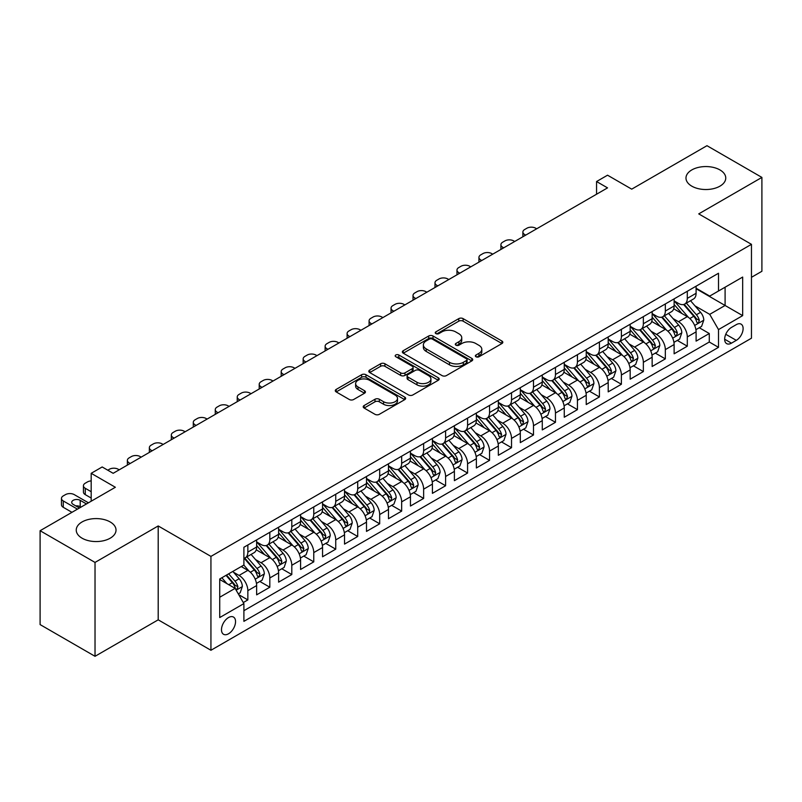 <?xml version="1.0" encoding="UTF-8"?>
<svg xmlns="http://www.w3.org/2000/svg" width="802" height="802" viewBox="0 0 802 802"><rect width="100%" height="100%" fill="white"/><g stroke="black" fill="none" stroke-linecap="round" stroke-linejoin="round"><path stroke-width="1.2" d="M475.987 356.76A2.135 1.233 0 0 0 479.005 356.76L501.922 343.537A3.048 1.764 0 0 0 502.814 342.284A3.048 1.764 0 0 0 501.922 341.04L463.105 318.625A3.048 1.764 0 0 0 458.784 318.625L435.877 331.858A2.135 1.233 0 0 0 435.245 332.73A2.135 1.233 0 0 0 435.877 333.602A2.135 1.233 0 0 0 438.894 333.602L441.862 331.888A9.764 5.634 0 0 1 455.656 331.888L458.894 333.762A9.764 5.634 0 0 1 461.752 337.742A9.764 5.634 0 0 1 458.894 341.722L455.927 343.436A2.135 1.233 0 0 0 455.305 344.309A2.135 1.233 0 0 0 455.927 345.181A2.135 1.233 0 0 0 458.955 345.181L461.912 343.467A9.764 5.634 0 0 1 475.716 343.467L478.954 345.341A9.764 5.634 0 0 1 481.812 349.321A9.764 5.634 0 0 1 478.954 353.311L475.987 355.015A2.135 1.233 0 0 0 475.365 355.887A2.135 1.233 0 0 0 475.987 356.76L475.987 355.015M110.195 521.962A19.89 11.479 0 0 0 88.521 519.465A19.89 11.479 0 0 0 76.24 530.082A19.89 11.479 0 0 0 82.065 538.192A19.89 11.479 0 0 0 103.739 540.688A19.89 11.479 0 0 0 116.019 530.082A19.89 11.479 0 0 0 110.195 521.962M719.935 169.924A19.89 11.479 0 0 0 698.261 167.438A19.89 11.479 0 0 0 685.981 178.044A19.89 11.479 0 0 0 691.805 186.164A19.89 11.479 0 0 0 713.479 188.65A19.89 11.479 0 0 0 725.76 178.044A19.89 11.479 0 0 0 719.935 169.924M228.52 633.78A9.945 5.744 120 0 0 235.016 625.019A9.945 5.744 120 0 0 233.482 617.059A9.945 5.744 120 0 0 228.52 617.55A9.945 5.744 120 0 0 222.024 626.312A9.945 5.744 120 0 0 223.547 634.282A9.945 5.744 120 0 0 228.52 633.78M364.108 405.541A3.048 1.764 0 0 0 363.216 406.784A3.048 1.764 0 0 0 364.108 408.038L374.995 414.323A3.048 1.764 0 0 0 379.316 414.323L404.759 399.627A3.048 1.764 0 0 0 405.652 398.383A3.048 1.764 0 0 0 404.759 397.14L365.943 374.724A3.048 1.764 0 0 0 361.622 374.724L336.178 389.421A3.048 1.764 0 0 0 335.286 390.664A3.048 1.764 0 0 0 336.178 391.907L349.331 399.506A3.048 1.764 0 0 0 353.642 399.506L364.539 393.221A3.048 1.764 0 0 0 365.431 391.967A3.048 1.764 0 0 0 364.539 390.724L358.013 386.955A8.16 4.712 0 0 1 355.627 383.627A8.16 4.712 0 0 1 360.659 379.276A8.16 4.712 0 0 1 369.552 380.298L395.105 395.055A8.16 4.712 0 0 1 397.501 398.383A8.16 4.712 0 0 1 392.459 402.734A8.16 4.712 0 0 1 383.567 401.712L379.316 399.256A3.048 1.764 0 0 0 374.995 399.256L364.108 405.541L364.108 408.038M751.464 277.312L761.9 271.287L761.9 177.412L706.973 145.693L631.715 189.152L607.545 175.197L596.558 181.533L607.545 187.879L113.162 473.31L102.175 466.964L91.187 473.31L91.187 501.22M95.027 562.423L95.027 656.307L158.205 619.826L158.205 525.952L95.027 562.423L40.1 530.713L115.358 487.265L91.187 473.31M158.205 525.952L210.936 556.398L751.464 244.329L751.464 338.203L210.936 650.272L210.936 556.398M761.9 177.412L698.732 213.883L751.464 244.329M442.072 375.597A3.048 1.764 0 0 0 446.383 375.597L471.837 360.9A3.048 1.764 0 0 0 472.729 359.657A3.048 1.764 0 0 0 471.837 358.414L433.02 335.998A3.048 1.764 0 0 0 428.699 335.998L403.256 350.695A3.048 1.764 0 0 0 402.353 351.938A3.048 1.764 0 0 0 403.256 353.181L442.072 375.597M396.659 357.221A2.135 1.233 0 0 1 398.835 357.522L398.835 354.985L438.303 377.772A3.048 1.764 0 0 1 439.195 379.025A3.048 1.764 0 0 1 438.303 380.268L412.85 394.955A3.048 1.764 0 0 1 408.539 394.955L369.712 372.549L369.712 370.053A3.048 1.764 0 0 0 368.82 371.296A3.048 1.764 0 0 0 369.712 372.549M369.712 370.053L380.609 363.767A3.048 1.764 0 0 1 384.92 363.767L400.659 372.86A3.048 1.764 0 0 0 404.98 372.86L412.198 368.689A3.048 1.764 0 0 0 413.1 367.436A3.048 1.764 0 0 0 412.198 366.193L395.807 356.73A2.135 1.233 0 0 1 395.185 355.857A2.135 1.233 0 0 1 396.499 354.725A2.135 1.233 0 0 1 398.835 354.985M95.027 656.307L40.1 624.588L40.1 530.713M243.287 602.543L247.848 599.916L238.735 594.653M233.542 572.247L239.066 575.425A12.431 7.178 60 0 1 247.848 590.653L256.64 585.58L256.64 594.843L269.823 587.224L259.828 581.46M255.517 559.555L261.031 562.743A12.431 7.178 60 0 1 269.823 577.971L278.615 572.889L278.615 582.152L291.798 574.543L281.803 568.768M277.492 546.874L283.006 550.062A12.431 7.178 60 0 1 291.798 565.28L300.59 560.207L300.59 569.47L313.772 561.851L303.768 556.087M299.467 534.182L304.981 537.37A12.431 7.178 60 0 1 313.772 552.598L322.554 547.525L322.554 556.778L335.737 549.169L325.742 543.395M321.432 521.5L326.955 524.688A12.431 7.178 60 0 1 335.737 539.906L344.529 534.834L344.529 544.097L357.712 536.488L347.717 530.713M343.406 508.819L348.92 511.997A12.431 7.178 60 0 1 357.712 527.225L366.504 522.152L366.504 531.405L379.687 523.796L369.692 518.022M365.381 496.127L370.895 499.315A12.431 7.178 60 0 1 379.687 514.533L388.479 509.46L388.479 518.724L401.662 511.115L391.657 505.34M387.356 483.446L392.87 486.634A12.431 7.178 60 0 1 401.662 501.851L410.444 496.779L410.444 506.042L423.636 498.423L413.632 492.659M409.331 470.754L414.845 473.942A12.431 7.178 60 0 1 423.636 489.17L432.418 484.087L432.418 493.35L445.601 485.741L435.606 479.967M431.296 458.072L436.819 461.26A12.431 7.178 60 0 1 445.601 476.478L454.393 471.406L454.393 480.669L467.576 473.06L457.581 467.285M453.27 445.391L458.784 448.569A12.431 7.178 60 0 1 467.576 463.797L476.368 458.724L476.368 467.977L489.551 460.368L479.556 454.594M475.245 432.699L480.759 435.887A12.431 7.178 60 0 1 489.551 451.105L498.343 446.032L498.343 455.295L511.526 447.686L501.521 441.912M497.22 420.017L502.734 423.195A12.431 7.178 60 0 1 511.526 438.423L520.308 433.351L520.308 442.614L533.49 434.995L523.495 429.23M519.185 407.326L524.708 410.514A12.431 7.178 60 0 1 533.49 425.742L542.282 420.659L542.282 429.922L555.465 422.313L545.47 416.539M541.16 394.644L546.683 397.832A12.431 7.178 60 0 1 555.465 413.05L564.257 407.977L564.257 417.24L577.44 409.632L567.445 403.857M563.134 381.963L568.648 385.14A12.431 7.178 60 0 1 577.44 400.368L586.232 395.296L586.232 404.549L599.415 396.94L589.42 391.165M585.109 369.271L590.623 372.459A12.431 7.178 60 0 1 599.415 387.677L608.197 382.604L608.197 391.867L621.39 384.258L611.385 378.484M607.084 356.589L612.598 359.767A12.431 7.178 60 0 1 621.39 374.995L630.172 369.922L630.172 379.186L643.354 371.567L633.359 365.802M629.049 343.898L634.572 347.086A12.431 7.178 60 0 1 643.354 362.314L652.146 357.231L652.146 366.494L665.329 358.885L655.334 353.111M651.023 331.216L656.537 334.404A12.431 7.178 60 0 1 665.329 349.622L674.121 344.549L674.121 353.812L687.304 346.193L687.304 336.94A12.431 7.178 -120 0 0 678.512 321.712L672.998 318.524M677.309 340.429L687.304 346.193M256.64 585.58A12.431 7.178 -120 0 0 247.848 570.352L241.262 566.553M278.615 572.889A12.431 7.178 -120 0 0 269.823 557.671L256.239 549.821M300.59 560.207A12.431 7.178 -120 0 0 291.798 544.979L278.204 537.139M322.554 547.525A12.431 7.178 -120 0 0 313.772 532.297L300.179 524.448M344.529 534.834A12.431 7.178 -120 0 0 335.737 519.616L322.153 511.766M366.504 522.152A12.431 7.178 -120 0 0 357.712 506.924L344.128 499.085M388.479 509.46A12.431 7.178 -120 0 0 379.687 494.243L366.103 486.393M410.444 496.779A12.431 7.178 -120 0 0 401.662 481.551L388.068 473.711M432.418 484.087A12.431 7.178 -120 0 0 423.636 468.869L410.043 461.02M454.393 471.406A12.431 7.178 -120 0 0 445.601 456.188L432.017 448.338M476.368 458.724A12.431 7.178 -120 0 0 467.576 443.496L453.992 435.656M498.343 446.032A12.431 7.178 -120 0 0 489.551 430.814L475.957 422.965M520.308 433.351A12.431 7.178 -120 0 0 511.526 418.123L497.932 410.283M542.282 420.659A12.431 7.178 -120 0 0 533.49 405.441L519.907 397.591M564.257 407.977A12.431 7.178 -120 0 0 555.465 392.749L541.881 384.91M586.232 395.296A12.431 7.178 -120 0 0 577.44 380.068L563.856 372.228M608.197 382.604A12.431 7.178 -120 0 0 599.415 367.386L585.821 359.537M630.172 369.922A12.431 7.178 -120 0 0 621.39 354.695L607.796 346.855M652.146 357.231A12.431 7.178 -120 0 0 643.354 342.013L629.77 334.163M674.121 344.549A12.431 7.178 -120 0 0 665.329 329.321L651.745 321.482M736.306 324.63L731.464 327.427A9.634 5.564 120 0 0 725.178 335.908A9.634 5.564 120 0 0 726.652 343.627A9.634 5.564 120 0 0 731.464 343.156L736.306 340.359A9.634 5.564 120 0 0 742.592 331.878A9.634 5.564 120 0 0 741.118 324.158A9.634 5.564 120 0 0 736.306 324.63M219.728 597.249L235.106 588.367L243.898 603.595L243.898 621.349L718.502 347.336L718.502 329.582L709.72 314.354L694.973 305.843M243.898 603.595L219.728 617.55L219.728 578.984L243.898 565.029L243.898 547.265L718.502 273.251L718.502 291.016L742.672 277.061L742.672 315.627L718.502 329.582M256.64 541.941L261.031 544.478A12.431 7.178 60 0 0 267.246 545.089L276.038 540.017A12.431 7.178 -120 0 0 278.615 534.322L278.615 527.225M278.615 529.25L283.006 531.786A12.431 7.178 60 0 0 289.221 532.408L298.013 527.335A12.431 7.178 -120 0 0 300.59 521.641L300.59 514.533M300.59 516.568L304.981 519.105A12.431 7.178 60 0 0 311.196 519.716L319.988 514.643A12.431 7.178 -120 0 0 322.554 508.959L322.554 501.851M322.554 503.877L326.955 506.423A12.431 7.178 60 0 0 333.171 507.034L341.953 501.962A12.431 7.178 -120 0 0 344.529 496.268L344.529 489.17M344.529 491.195L348.92 493.731A12.431 7.178 60 0 0 355.136 494.353L363.928 489.27A12.431 7.178 -120 0 0 366.504 483.586L366.504 476.478M366.504 478.513L370.895 481.05A12.431 7.178 60 0 0 377.11 481.661L385.902 476.588A12.431 7.178 -120 0 0 388.479 470.894L388.479 463.797M388.479 465.822L392.87 468.358A12.431 7.178 60 0 0 399.085 468.98L407.877 463.907A12.431 7.178 -120 0 0 410.444 458.213L410.444 451.105M410.444 453.14L414.845 455.676A12.431 7.178 60 0 0 421.06 456.288L429.842 451.215A12.431 7.178 -120 0 0 432.418 445.531L432.418 438.423M432.418 440.448L436.819 442.995A12.431 7.178 60 0 0 443.035 443.606L451.817 438.534A12.431 7.178 -120 0 0 454.393 432.839L454.393 425.742M454.393 427.767L458.784 430.303A12.431 7.178 60 0 0 465 430.915L473.792 425.842A12.431 7.178 -120 0 0 476.368 420.158L476.368 413.05M476.368 415.085L480.759 417.621A12.431 7.178 60 0 0 486.974 418.233L495.766 413.16A12.431 7.178 -120 0 0 498.343 407.466L498.343 400.368M498.343 402.393L502.734 404.93A12.431 7.178 60 0 0 508.949 405.551L517.741 400.479A12.431 7.178 -120 0 0 520.308 394.784L520.308 387.677M520.308 389.712L524.708 392.248A12.431 7.178 60 0 0 530.924 392.86L539.706 387.787A12.431 7.178 -120 0 0 542.282 382.103L542.282 374.995M542.282 377.02L546.683 379.557A12.431 7.178 60 0 0 552.889 380.178L561.681 375.105A12.431 7.178 -120 0 0 564.257 369.411L564.257 362.303M564.257 364.339L568.648 366.875A12.431 7.178 60 0 0 574.864 367.486L583.655 362.414A12.431 7.178 -120 0 0 586.232 356.73L586.232 349.622M586.232 351.657L590.623 354.193A12.431 7.178 60 0 0 596.838 354.805L605.63 349.732A12.431 7.178 -120 0 0 608.197 344.038L608.197 336.94M608.197 338.965L612.598 341.502A12.431 7.178 60 0 0 618.813 342.123L627.595 337.04A12.431 7.178 -120 0 0 630.172 331.356L630.172 324.249M630.172 326.284L634.572 328.82A12.431 7.178 60 0 0 640.788 329.432L649.57 324.359A12.431 7.178 -120 0 0 652.146 318.665L652.146 311.567M652.146 313.592L656.537 316.128A12.431 7.178 60 0 0 662.753 316.75L671.545 311.677A12.431 7.178 -120 0 0 674.121 305.983L674.121 298.875M243.898 610.693L709.279 342.013L709.279 333.512L696.096 341.121L696.096 331.868A12.431 7.178 -120 0 0 687.304 316.64L673.71 308.79M674.121 300.91L678.512 303.447A12.431 7.178 -120 0 0 684.728 304.058A12.431 7.178 -120 0 0 687.304 298.374L687.304 291.266M684.728 304.058L693.519 298.986A12.431 7.178 -120 0 0 696.096 293.301L696.096 286.194M247.848 544.979L247.848 552.087A12.431 7.178 60 0 1 245.282 557.781A12.431 7.178 60 0 1 243.898 558.282M245.282 557.781L254.064 552.698A12.431 7.178 -120 0 0 256.64 547.014L256.64 539.906M269.823 532.297L269.823 539.405A12.431 7.178 60 0 1 267.246 545.089M291.798 519.616L291.798 526.713A12.431 7.178 60 0 1 289.221 532.408M313.772 506.924L313.772 514.032A12.431 7.178 60 0 1 311.196 519.716M335.737 494.243L335.737 501.34A12.431 7.178 60 0 1 333.171 507.034M357.712 481.551L357.712 488.659A12.431 7.178 60 0 1 355.136 494.353M379.687 468.869L379.687 475.977A12.431 7.178 60 0 1 377.11 481.661M401.662 456.178L401.662 463.285A12.431 7.178 60 0 1 399.085 468.98M423.636 443.496L423.636 450.604A12.431 7.178 60 0 1 421.06 456.288M445.601 430.814L445.601 437.912A12.431 7.178 60 0 1 443.035 443.606M467.576 418.123L467.576 425.23A12.431 7.178 60 0 1 465 430.915M489.551 405.441L489.551 412.539A12.431 7.178 60 0 1 486.974 418.233M511.526 392.749L511.526 399.857A12.431 7.178 60 0 1 508.949 405.551M533.49 380.068L533.49 387.176A12.431 7.178 60 0 1 530.924 392.86M555.465 367.386L555.465 374.484A12.431 7.178 60 0 1 552.889 380.178M577.44 354.695L577.44 361.802A12.431 7.178 60 0 1 574.864 367.486M599.415 342.013L599.415 349.111A12.431 7.178 60 0 1 596.838 354.805M621.39 329.321L621.39 336.429A12.431 7.178 60 0 1 618.813 342.123M643.354 316.64L643.354 323.747A12.431 7.178 60 0 1 640.788 329.432M665.329 303.958L665.329 311.056A12.431 7.178 60 0 1 662.753 316.75M665.329 349.622L665.329 358.885M643.354 362.314L643.354 371.567M621.39 374.995L621.39 384.258M599.415 387.677L599.415 396.94M577.44 400.368L577.44 409.632M555.465 413.05L555.465 422.313M533.49 425.742L533.49 434.995M511.526 438.423L511.526 447.686M489.551 451.105L489.551 460.368M467.576 463.797L467.576 473.06M445.601 476.478L445.601 485.741M423.636 489.17L423.636 498.423M401.662 501.851L401.662 511.115M379.687 514.533L379.687 523.796M357.712 527.225L357.712 536.488M335.737 539.906L335.737 549.169M313.772 552.598L313.772 561.851M291.798 565.28L291.798 574.543M269.823 577.971L269.823 587.224M247.848 590.653L247.848 599.916M235.106 588.367L219.728 579.485M709.72 314.354L725.098 305.472L725.098 287.206L742.672 277.061M696.096 288.73L742.672 315.627M696.096 288.219L709.72 296.088L718.502 291.016M158.205 619.826L210.936 650.272M596.558 181.533L596.558 194.224M699.274 327.737L709.279 333.512M709.279 342.013L718.502 347.336M476.839 357.06L478.954 355.847A9.764 5.634 0 0 0 481.812 351.857L481.812 349.321M461.752 337.742L461.752 340.279A9.764 5.634 0 0 1 458.894 344.269L456.779 345.482M501.922 341.04L501.922 343.537L463.105 321.171A3.048 1.764 0 0 0 458.784 321.171L436.729 333.903M471.797 360.93L433.02 338.534A3.048 1.764 0 0 0 428.699 338.534L403.296 353.211M466.443 360.529A2.135 1.233 0 0 0 467.075 359.657A2.135 1.233 0 0 0 466.443 358.785L432.368 339.116A2.135 1.233 0 0 0 429.351 339.116L426.223 340.92A9.764 5.634 0 0 0 423.366 344.9A9.764 5.634 0 0 0 426.223 348.89L449.511 362.334A9.764 5.634 0 0 0 463.315 362.334L466.443 360.529L466.443 363.065A2.135 1.233 0 0 0 467.075 362.193L467.075 359.657M423.366 344.9L423.366 347.436A9.764 5.634 0 0 0 426.223 351.426L426.223 348.89M466.443 363.065L463.315 364.87A9.764 5.634 0 0 1 449.511 364.87L426.223 351.426M369.752 372.569L380.609 366.303L380.609 363.767M413.1 367.436L413.1 369.973A3.048 1.764 0 0 1 412.198 371.226L404.98 375.396A3.048 1.764 0 0 1 400.659 375.396L384.92 366.303A3.048 1.764 0 0 0 380.609 366.303M398.835 357.522L438.263 380.288M417 382.293A8.16 4.712 0 0 0 425.892 383.306A8.16 4.712 0 0 0 430.925 378.955A8.16 4.712 0 0 0 428.539 375.627L419.536 370.434A3.048 1.764 0 0 0 415.225 370.434L407.997 374.604A3.048 1.764 0 0 0 407.105 375.847A3.048 1.764 0 0 0 407.997 377.09L417 382.293L417 384.83A8.16 4.712 0 0 0 425.892 385.852A8.16 4.712 0 0 0 430.925 381.491L430.925 378.955M407.105 375.847L407.105 378.384A3.048 1.764 0 0 0 407.997 379.627L407.997 377.09M417 384.83L407.997 379.627M397.501 398.383L397.501 400.92A8.16 4.712 0 0 1 392.459 405.271A8.16 4.712 0 0 1 383.567 404.248L379.316 401.792A3.048 1.764 0 0 0 374.995 401.792L364.148 408.058M355.627 383.627L355.627 386.163A8.16 4.712 0 0 0 358.013 389.491L358.013 386.955M364.499 393.241L358.013 389.491M404.719 399.657L365.943 377.261A3.048 1.764 0 0 0 361.622 377.261L336.218 391.927M695.905 329.682L701.59 326.404L703.785 320.068A8.231 4.752 -120 0 0 700.577 312.329L690.532 300.71M525.691 235.136L524.708 234.565A6.215 3.589 -0 0 1 522.884 232.029A6.215 3.589 -0 0 1 524.708 229.492L526.904 228.219A6.215 3.589 -0 0 1 535.696 228.219L536.678 228.791M688.527 317.442L676.617 303.657A23.769 13.724 -120 0 0 674.121 301.041M681.991 313.572L675.334 305.863A19.729 11.388 -120 0 0 674.121 304.539M683.605 304.509L693.76 316.269A8.231 4.752 60 0 1 696.697 321.943L697.299 322.915L698.412 322.755L699.334 320.419A8.231 4.752 -120 0 0 696.397 314.745L686.362 303.116M684.206 304.319L695.113 316.95A4.19 2.426 60 0 1 696.176 318.594L699.334 320.419M673.931 342.374L679.615 339.096L681.81 332.75A8.231 4.752 -120 0 0 678.602 325.021L668.567 313.392M503.716 247.818L502.734 247.247A6.215 3.589 -0 0 1 500.909 244.71A6.215 3.589 -0 0 1 502.734 242.174L504.929 240.911A6.215 3.589 -0 0 1 513.721 240.911L514.704 241.472M666.552 330.133L654.643 316.349A23.769 13.724 -120 0 0 652.146 313.732M660.026 326.264L653.359 318.554A19.729 11.388 -120 0 0 652.146 317.221M661.64 317.191L671.795 328.95A8.231 4.752 60 0 1 674.723 334.624L675.324 335.597L676.437 335.447L677.359 333.101A8.231 4.752 -120 0 0 674.432 327.427L664.387 315.808M662.231 317.001L673.149 329.632A4.19 2.426 60 0 1 674.201 331.276L677.359 333.101M651.966 355.055L657.64 351.777L659.835 345.431A8.231 4.752 -120 0 0 656.627 337.702L646.592 326.083M481.751 260.51L480.759 259.938A6.215 3.589 -0 0 1 478.944 257.402A6.215 3.589 -0 0 1 480.759 254.856L482.954 253.592A6.215 3.589 -0 0 1 491.746 253.592L492.739 254.164M644.577 342.815L632.678 329.031A23.769 13.724 -120 0 0 630.172 326.414M638.051 338.945L631.395 331.236A19.729 11.388 -120 0 0 630.172 329.913M639.665 329.883L649.821 341.632A8.231 4.752 60 0 1 652.758 347.306L653.349 348.289L654.462 348.128L655.394 345.782A8.231 4.752 -120 0 0 652.457 340.118L642.412 328.489M640.257 329.692L651.174 342.324A4.19 2.426 60 0 1 652.226 343.958L655.394 345.782M629.991 367.747L635.665 364.469L637.861 358.123A8.231 4.752 -120 0 0 634.653 350.394L624.618 338.765M459.777 273.191L458.784 272.62A6.215 3.589 -0 0 1 456.97 270.084A6.215 3.589 -0 0 1 458.784 267.547L460.99 266.274A6.215 3.589 -0 0 1 469.772 266.274L470.764 266.845M622.603 355.497L610.703 341.712A23.769 13.724 -120 0 0 608.197 339.106M616.076 351.637L609.42 343.918A19.729 11.388 -120 0 0 608.197 342.594M617.69 342.564L627.846 354.324A8.231 4.752 60 0 1 630.783 359.998L631.385 360.97L632.497 360.81L633.42 358.474A8.231 4.752 -120 0 0 630.482 352.8L620.447 341.181M618.292 342.374L629.199 355.005A4.19 2.426 60 0 1 630.252 356.649L633.42 358.474M608.016 380.429L613.69 377.151L615.896 370.805A8.231 4.752 -120 0 0 612.688 363.075L602.643 351.456M437.802 285.873L436.819 285.301A6.215 3.589 -0 0 1 434.995 282.765A6.215 3.589 -0 0 1 436.819 280.229L439.015 278.966A6.215 3.589 -0 0 1 447.797 278.966L448.789 279.537M600.638 368.188L588.728 354.404A23.769 13.724 -120 0 0 586.232 351.787M594.102 364.319L587.445 356.609A19.729 11.388 -120 0 0 586.232 355.286M595.716 355.256L605.871 367.005A8.231 4.752 60 0 1 608.808 372.679L609.41 373.662L610.522 373.501L611.445 371.156A8.231 4.752 -120 0 0 608.507 365.481L598.472 353.862M596.317 355.055L607.224 367.697A4.19 2.426 60 0 1 608.287 369.331L611.445 371.156M586.041 393.11L591.726 389.832L593.921 383.496A8.231 4.752 -120 0 0 590.713 375.757L580.668 364.138M415.827 298.565L414.845 297.993A6.215 3.589 -0 0 1 413.02 295.457A6.215 3.589 -0 0 1 414.845 292.92L417.04 291.647A6.215 3.589 -0 0 1 425.832 291.647L426.814 292.219M578.663 380.87L566.753 367.085A23.769 13.724 -120 0 0 564.257 364.479M572.127 377L565.47 369.291A19.729 11.388 -120 0 0 564.257 367.968M573.751 367.938L583.896 379.697A8.231 4.752 60 0 1 586.833 385.371L587.435 386.343L588.548 386.183L589.47 383.847A8.231 4.752 -120 0 0 586.533 378.173L576.498 366.544M574.342 367.747L585.249 380.379A4.19 2.426 60 0 1 586.312 382.023L589.47 383.847M564.077 405.802L569.751 402.524L571.946 396.178A8.231 4.752 -120 0 0 568.738 388.449L558.703 376.82M393.862 311.246L392.87 310.675A6.215 3.589 -0 0 1 391.045 308.138A6.215 3.589 -0 0 1 392.87 305.602L395.065 304.339A6.215 3.589 -0 0 1 403.857 304.339L404.84 304.9M556.688 393.561L544.779 379.777A23.769 13.724 -120 0 0 542.282 377.161M550.162 389.692L543.495 381.983A19.729 11.388 -120 0 0 542.282 380.649M551.776 380.619L561.931 392.378A8.231 4.752 60 0 1 564.869 398.053L565.46 399.025L566.573 398.875L567.505 396.529A8.231 4.752 -120 0 0 564.568 390.855L554.523 379.236M552.367 380.429L563.285 393.06A4.19 2.426 60 0 1 564.337 394.704L567.505 396.529M542.102 418.484L547.776 415.205L549.971 408.87A8.231 4.752 -120 0 0 546.763 401.13L536.728 389.511M371.887 323.938L370.895 323.366A6.215 3.589 -0 0 1 369.08 320.83A6.215 3.589 -0 0 1 370.895 318.294L373.09 317.021A6.215 3.589 -0 0 1 381.882 317.021L382.875 317.592M534.713 406.243L522.814 392.459A23.769 13.724 -120 0 0 520.308 389.842M528.187 402.373L521.531 394.664A19.729 11.388 -120 0 0 520.308 393.341M529.801 393.311L539.957 405.07A8.231 4.752 60 0 1 542.894 410.734L543.485 411.717L544.598 411.556L545.53 409.22A8.231 4.752 -120 0 0 542.593 403.546L532.548 391.917M530.403 393.12L541.31 405.752A4.19 2.426 60 0 1 542.363 407.386L545.53 409.22M520.127 431.175L525.801 427.897L527.997 421.551A8.231 4.752 -120 0 0 524.799 413.822L514.754 402.193M349.913 336.619L348.92 336.048A6.215 3.589 -0 0 1 347.106 333.512A6.215 3.589 -0 0 1 348.92 330.975L351.126 329.702A6.215 3.589 -0 0 1 359.908 329.702L360.9 330.274M512.739 418.925L500.839 405.14A23.769 13.724 -120 0 0 498.343 402.534M506.212 415.065L499.556 407.356A19.729 11.388 -120 0 0 498.343 406.023M507.826 405.992L517.982 417.752A8.231 4.752 60 0 1 520.919 423.426L521.521 424.398L522.633 424.248L523.556 421.902A8.231 4.752 -120 0 0 520.618 416.228L510.583 404.609M508.428 405.802L519.335 418.433A4.19 2.426 60 0 1 520.398 420.078L523.556 421.902M498.152 443.857L503.836 440.579L506.032 434.233A8.231 4.752 -120 0 0 502.824 426.504L492.779 414.885M327.938 349.301L326.955 348.74A6.215 3.589 -0 0 1 325.131 346.193A6.215 3.589 -0 0 1 326.955 343.657L329.151 342.394A6.215 3.589 -0 0 1 337.943 342.394L338.925 342.965M490.774 431.616L478.864 417.832A23.769 13.724 -120 0 0 476.368 415.215M484.238 427.747L477.581 420.037A19.729 11.388 -120 0 0 476.368 418.714M485.852 418.684L496.007 430.433A8.231 4.752 60 0 1 498.944 436.108L499.546 437.09L500.659 436.93L501.581 434.584A8.231 4.752 -120 0 0 498.643 428.92L488.608 417.291M486.453 418.484L497.36 431.125A4.19 2.426 60 0 1 498.423 432.759L501.581 434.584M476.177 456.549L481.862 453.27L484.057 446.925A8.231 4.752 -120 0 0 480.849 439.195L470.814 427.566M305.963 361.993L304.981 361.421A6.215 3.589 -0 0 1 303.156 358.885A6.215 3.589 -0 0 1 304.981 356.349L307.176 355.075A6.215 3.589 -0 0 1 315.968 355.075L316.95 355.647M468.799 444.298L456.889 430.514A23.769 13.724 -120 0 0 454.393 427.907M462.273 440.428L455.606 432.719A19.729 11.388 -120 0 0 454.393 431.396M463.887 431.366L474.042 443.125A8.231 4.752 60 0 1 476.969 448.799L477.571 449.772L478.684 449.611L479.606 447.275A8.231 4.752 -120 0 0 476.679 441.601L466.634 429.982M464.478 431.175L475.396 443.807A4.19 2.426 60 0 1 476.448 445.451L479.606 447.275M454.213 469.23L459.887 465.952L462.082 459.606A8.231 4.752 -120 0 0 458.874 451.877L448.839 440.248M283.998 374.674L283.006 374.103A6.215 3.589 -0 0 1 281.191 371.567A6.215 3.589 -0 0 1 283.006 369.03L285.201 367.767A6.215 3.589 -0 0 1 293.993 367.767L294.986 368.339M446.824 456.99L434.915 443.205A23.769 13.724 -120 0 0 432.418 440.589M440.298 453.12L433.641 445.411A19.729 11.388 -120 0 0 432.418 444.087M441.912 444.047L452.067 455.807A8.231 4.752 60 0 1 455.005 461.481L455.596 462.453L456.709 462.303L457.641 459.957A8.231 4.752 -120 0 0 454.704 454.283L444.659 442.664M442.503 443.857L453.421 456.488A4.19 2.426 60 0 1 454.473 458.132L457.641 459.957M432.238 481.912L437.912 478.634L440.108 472.298A8.231 4.752 -120 0 0 436.9 464.558L426.864 452.94M262.023 387.366L261.031 386.795A6.215 3.589 -0 0 1 259.216 384.258A6.215 3.589 -0 0 1 261.031 381.722L263.236 380.449A6.215 3.589 -0 0 1 272.018 380.449L273.011 381.02M424.849 469.671L412.95 455.887A23.769 13.724 -120 0 0 410.444 453.27M418.323 465.802L411.667 458.092A19.729 11.388 -120 0 0 410.444 456.769M419.937 456.739L430.093 468.498A8.231 4.752 60 0 1 433.03 474.162L433.631 475.145L434.744 474.984L435.666 472.649A8.231 4.752 -120 0 0 432.729 466.975L422.694 455.346M420.539 456.549L431.446 469.18A4.19 2.426 60 0 1 432.499 470.824L435.666 472.649M410.263 494.603L415.937 491.325L418.133 484.979A8.231 4.752 -120 0 0 414.935 477.25L404.89 465.621M240.049 400.048L239.066 399.476A6.215 3.589 -0 0 1 237.242 396.94A6.215 3.589 -0 0 1 239.066 394.404L241.262 393.13A6.215 3.589 -0 0 1 250.044 393.13L251.036 393.702M402.885 482.363L390.975 468.568A23.769 13.724 -120 0 0 388.479 465.962M396.348 478.493L389.692 470.784A19.729 11.388 -120 0 0 388.479 469.451M397.962 469.421L408.118 481.18A8.231 4.752 60 0 1 411.055 486.854L411.657 487.827L412.769 487.676L413.692 485.33A8.231 4.752 -120 0 0 410.754 479.656L400.719 468.037M398.564 469.23L409.471 481.862A4.19 2.426 60 0 1 410.534 483.506L413.692 485.33M388.288 507.285L393.972 504.007L396.168 497.661A8.231 4.752 -120 0 0 392.96 489.932L382.915 478.313M218.074 412.729L217.091 412.168A6.215 3.589 -0 0 1 215.267 409.632A6.215 3.589 -0 0 1 217.091 407.085L219.287 405.822A6.215 3.589 -0 0 1 228.079 405.822L229.061 406.393M380.91 495.045L369 481.26A23.769 13.724 -120 0 0 366.504 478.644M374.374 491.175L367.717 483.466A19.729 11.388 -120 0 0 366.504 482.142M375.988 482.112L386.143 493.862A8.231 4.752 60 0 1 389.08 499.536L389.682 500.518L390.795 500.358L391.717 498.012A8.231 4.752 -120 0 0 388.78 492.348L378.745 480.719M376.589 481.922L387.496 494.553A4.19 2.426 60 0 1 388.559 496.187L391.717 498.012M366.313 519.977L371.998 516.699L374.193 510.353A8.231 4.752 -120 0 0 370.985 502.623L360.95 490.994M196.109 425.421L195.117 424.849A6.215 3.589 -0 0 1 193.292 422.313A6.215 3.589 -0 0 1 195.117 419.777L197.312 418.504A6.215 3.589 -0 0 1 206.104 418.504L207.086 419.075M358.935 507.726L347.025 493.942A23.769 13.724 -120 0 0 344.529 491.335M352.409 503.856L345.742 496.147A19.729 11.388 -120 0 0 344.529 494.824M354.023 494.794L364.178 506.553A8.231 4.752 60 0 1 367.105 512.227L367.707 513.2L368.82 513.039L369.742 510.704A8.231 4.752 -120 0 0 366.815 505.029L356.77 493.41M354.614 494.603L365.532 507.235A4.19 2.426 60 0 1 366.584 508.879L369.742 510.704M344.349 532.658L350.023 529.38L352.218 523.034A8.231 4.752 -120 0 0 349.01 515.305L338.975 503.686M174.134 438.103L173.142 437.531A6.215 3.589 -0 0 1 171.327 434.995A6.215 3.589 -0 0 1 173.142 432.458L175.337 431.195A6.215 3.589 -0 0 1 184.129 431.195L185.122 431.767M336.96 520.418L325.061 506.633A23.769 13.724 -120 0 0 322.554 504.017M330.434 516.548L323.777 508.839A19.729 11.388 -120 0 0 322.554 507.516M332.048 507.486L342.203 519.235A8.231 4.752 60 0 1 345.141 524.909L345.732 525.881L346.845 525.731L347.777 523.385A8.231 4.752 -120 0 0 344.84 517.711L334.795 506.092M332.64 507.285L343.557 519.927A4.19 2.426 60 0 1 344.609 521.561L347.777 523.385M322.374 545.34L328.048 542.062L330.244 535.726A8.231 4.752 -120 0 0 327.046 527.987L317.001 516.368M152.159 450.794L151.167 450.223A6.215 3.589 -0 0 1 149.352 447.686A6.215 3.589 -0 0 1 151.167 445.15L153.372 443.877A6.215 3.589 -0 0 1 162.154 443.877L163.147 444.448M314.985 533.099L303.086 519.315A23.769 13.724 -120 0 0 300.59 516.699M308.459 529.23L301.803 521.521A19.729 11.388 -120 0 0 300.59 520.197M310.073 520.167L320.229 531.927A8.231 4.752 60 0 1 323.166 537.601L323.767 538.573L324.88 538.413L325.802 536.077A8.231 4.752 -120 0 0 322.865 530.403L312.83 518.774M310.675 519.977L321.582 532.608A4.19 2.426 60 0 1 322.645 534.252L325.802 536.077M300.399 558.032L306.083 554.753L308.279 548.408A8.231 4.752 -120 0 0 305.071 540.678L295.026 529.049M130.185 463.476L129.202 462.904A6.215 3.589 -0 0 1 127.378 460.368A6.215 3.589 -0 0 1 129.202 457.832L131.398 456.569A6.215 3.589 -0 0 1 140.19 456.569L141.172 457.13M293.021 545.791L281.111 532.007A23.769 13.724 -120 0 0 278.615 529.39M286.484 541.921L279.828 534.212A19.729 11.388 -120 0 0 278.615 532.879M288.098 532.849L298.254 544.608A8.231 4.752 60 0 1 301.191 550.282L301.793 551.255L302.905 551.104L303.828 548.758A8.231 4.752 -120 0 0 300.89 543.084L290.855 531.465M288.7 532.658L299.607 545.29A4.19 2.426 60 0 1 300.67 546.934L303.828 548.758M278.424 570.713L284.108 567.435L286.304 561.089A8.231 4.752 -120 0 0 283.096 553.36L273.061 541.741M107.779 470.203L109.423 469.25A6.215 3.589 -0 0 1 118.215 469.25L119.197 469.822M271.046 558.473L259.136 544.688A23.769 13.724 -120 0 0 256.64 542.072M264.52 554.603L257.853 546.894A19.729 11.388 -120 0 0 256.64 545.571M266.134 545.54L276.279 557.3A8.231 4.752 60 0 1 279.216 562.964L279.818 563.946L280.931 563.786L281.853 561.45A8.231 4.752 -120 0 0 278.926 555.776L268.881 544.147M266.725 545.35L277.642 557.981A4.19 2.426 60 0 1 278.695 559.616L281.853 561.45M256.46 583.405L262.134 580.127L264.329 573.781A8.231 4.752 -120 0 0 261.121 566.052L251.086 554.423M249.071 571.154L243.818 565.069M91.187 491.706L85.253 488.278L85.253 494.623A6.215 3.589 180 0 1 83.438 492.087L83.438 485.741A6.215 3.589 -0 0 0 85.253 488.278M91.187 498.042L85.253 494.623M242.545 567.295L241.693 566.302M244.159 558.222L254.314 569.981A8.231 4.752 60 0 1 257.252 575.656L257.843 576.628L258.956 576.478L259.888 574.132A8.231 4.752 -120 0 0 256.951 568.458L246.906 556.839M244.75 558.032L255.668 570.663A4.19 2.426 60 0 1 256.72 572.307L259.888 574.132M91.187 480.909A6.215 3.589 -0 0 0 87.448 481.932L85.253 483.205A6.215 3.589 -0 0 0 83.438 485.741M238.294 593.891L240.159 592.808L242.354 586.462A8.231 4.752 -120 0 0 239.146 578.733L232.831 571.415M77.453 509.15L63.278 500.959A6.215 3.589 -0 0 1 61.463 498.423A6.215 3.589 -0 0 1 63.278 495.887L65.483 494.623A6.215 3.589 -0 0 1 74.265 494.623L88.441 502.804M226.926 583.645L221.843 577.761M71.959 512.318L63.278 507.305A6.215 3.589 180 0 1 61.463 504.769L61.463 498.423M220.57 579.976L219.728 579.004M80.972 507.115L80.2 506.674A4.972 2.867 -0 0 0 75.759 505.882M226.014 575.345L232.339 582.663A8.231 4.752 60 0 1 235.277 588.337L235.878 589.32L236.991 589.159L237.913 586.813A8.231 4.752 -120 0 0 234.976 581.139L228.65 573.831M226.525 575.054L233.693 583.355A4.19 2.426 60 0 1 234.745 584.989L237.913 586.813M86.466 503.947L80.2 500.328A4.972 2.867 -0 0 0 74.786 499.706A4.972 2.867 -0 0 0 71.709 502.363A4.972 2.867 -0 0 0 73.172 504.388L79.428 508.007M239.066 575.425L247.848 570.352M261.031 562.743L269.823 557.671M283.006 550.062L291.798 544.979M304.981 537.37L313.772 532.297M326.955 524.688L335.737 519.616M348.92 511.997L357.712 506.924M370.895 499.315L379.687 494.243M392.87 486.634L401.662 481.551M414.845 473.942L423.636 468.869M436.819 461.26L445.601 456.188M458.784 448.569L467.576 443.496M480.759 435.887L489.551 430.814M502.734 423.195L511.526 418.123M524.708 410.514L533.49 405.441M546.683 397.832L555.465 392.749M568.648 385.14L577.44 380.068M590.623 372.459L599.415 367.386M612.598 359.767L621.39 354.695M634.572 347.086L643.354 342.013M656.537 334.404L665.329 329.321M678.512 321.712L687.304 316.64M687.304 298.374L696.096 293.301M247.848 552.087L256.64 547.014M269.823 539.405L278.615 534.322M291.798 526.713L300.59 521.641M313.772 514.032L322.554 508.959M335.737 501.34L344.529 496.268M357.712 488.659L366.504 483.586M379.687 475.977L388.479 470.894M401.662 463.285L410.444 458.213M423.636 450.604L432.418 445.531M445.601 437.912L454.393 432.839M467.576 425.23L476.368 420.158M489.551 412.539L498.343 407.466M511.526 399.857L520.308 394.784M533.49 387.176L542.282 382.103M555.465 374.484L564.257 369.411M577.44 361.802L586.232 356.73M599.415 349.111L608.197 344.038M621.39 336.429L630.172 331.356M643.354 323.747L652.146 318.665M665.329 311.056L674.121 305.983M687.304 336.94L696.096 331.868M725.77 334.284L736.306 340.359M724.657 339.216L731.464 343.156M478.954 355.847L478.954 353.311M455.927 345.181L455.927 343.436M458.894 344.269L458.894 341.722M435.877 333.602L435.877 331.858M458.784 321.171L458.784 318.625M463.105 321.171L463.105 318.625M403.256 353.181L403.256 350.695M428.699 338.534L428.699 335.998M433.02 338.534L433.02 335.998M471.837 360.9L471.837 358.414M449.511 364.87L449.511 362.334M463.315 364.87L463.315 362.334M384.92 366.303L384.92 363.767M400.659 375.396L400.659 372.86M404.98 375.396L404.98 372.86M412.198 371.226L412.198 368.689M438.303 380.268L438.303 377.772M374.995 401.792L374.995 399.256M379.316 401.792L379.316 399.256M383.567 404.248L383.567 401.712M364.539 393.221L364.539 390.724M336.178 391.907L336.178 389.421M361.622 377.261L361.622 374.724M365.943 377.261L365.943 374.724M404.759 399.627L404.759 397.14M524.708 234.565L524.708 235.708M694.652 325.462L703.725 320.229M676.617 303.657L677.75 303.006M696.397 314.745L700.577 312.329M689.84 318.534L693.76 316.269M502.734 247.247L502.734 248.389M672.678 338.153L681.75 332.91M654.643 316.349L655.775 315.687M674.432 327.427L678.602 325.021M667.865 331.216L671.795 328.95M480.759 259.938L480.759 261.071M650.703 350.835L659.785 345.592M632.678 329.031L633.801 328.379M652.457 340.118L656.627 337.702M645.891 343.908L649.821 341.632M458.784 272.62L458.784 273.763M628.738 363.517L637.811 358.283M610.703 341.712L611.836 341.061M630.482 352.8L634.653 350.394M623.916 356.589L627.846 354.324M436.819 285.301L436.819 286.444M606.763 376.208L615.836 370.965M588.728 354.404L589.861 353.752M608.507 365.481L612.688 363.075M601.941 369.271L605.871 367.005M414.845 297.993L414.845 299.136M584.788 388.89L593.861 383.657M566.753 367.085L567.886 366.434M586.533 378.173L590.713 375.757M579.976 381.963L583.896 379.697M392.87 310.675L392.87 311.818M562.814 401.581L571.896 396.338M544.779 379.777L545.911 379.115M564.568 390.855L568.738 388.449M558.002 394.644L561.931 392.378M370.895 323.366L370.895 324.499M540.839 414.263L549.921 409.02M522.814 392.459L523.937 391.807M542.593 403.546L546.763 401.13M536.027 407.336L539.957 405.07M348.92 336.048L348.92 337.191M518.874 426.955L527.947 421.712M500.839 405.14L501.972 404.489M520.618 416.228L524.799 413.822M514.052 420.017L517.982 417.752M326.955 348.74L326.955 349.873M496.899 439.636L505.972 434.393M478.864 417.832L479.997 417.18M498.643 428.92L502.824 426.504M492.087 432.709L496.007 430.433M304.981 361.421L304.981 362.564M474.924 452.318L483.997 447.085M456.889 430.514L458.022 429.862M476.679 441.601L480.849 439.195M470.112 445.391L474.042 443.125M283.006 374.103L283.006 375.246M452.95 465.01L462.032 459.767M434.915 443.205L436.047 442.544M454.704 454.283L458.874 451.877M448.138 458.072L452.067 455.807M261.031 386.795L261.031 387.937M430.985 477.691L440.057 472.448M412.95 455.887L414.083 455.235M432.729 466.975L436.9 464.558M426.163 470.764L430.093 468.498M239.066 399.476L239.066 400.619M409.01 490.383L418.083 485.14M390.975 468.568L392.108 467.917M410.754 479.656L414.935 477.25M404.188 483.446L408.118 481.18M217.091 412.168L217.091 413.301M387.035 503.065L396.108 497.821M369 481.26L370.133 480.609M388.78 492.348L392.96 489.932M382.223 496.137L386.143 493.862M195.117 424.849L195.117 425.992M365.06 515.746L374.143 510.513M347.025 493.942L348.158 493.29M366.815 505.029L370.985 502.623M360.248 508.819L364.178 506.553M173.142 437.531L173.142 438.674M343.086 528.438L352.168 523.195M325.061 506.633L326.183 505.982M344.84 517.711L349.01 515.305M338.274 521.5L342.203 519.235M151.167 450.223L151.167 451.366M321.121 541.119L330.193 535.886M303.086 519.315L304.219 518.663M322.865 530.403L327.046 527.987M316.299 534.192L320.229 531.927M129.202 462.904L129.202 464.047M299.146 553.811L308.219 548.568M281.111 532.007L282.244 531.345M300.89 543.084L305.071 540.678M294.334 546.874L298.254 544.608M277.171 566.493L286.244 561.25M259.136 544.688L260.269 544.037M278.926 555.776L283.096 553.36M272.359 559.565L276.279 557.3M255.196 579.174L264.279 573.941M256.951 568.458L261.121 566.052M250.384 572.247L254.314 569.981M63.278 500.959L63.278 507.305M236.149 590.172L242.304 586.623M234.976 581.139L239.146 578.733M228.781 584.718L232.339 582.663M80.2 506.674L80.2 500.328M522.884 232.029L522.884 236.75M500.909 244.71L500.909 249.442M478.944 257.402L478.944 262.124M456.97 270.084L456.97 274.815M434.995 282.765L434.995 287.497M413.02 295.457L413.02 300.179M391.045 308.138L391.045 312.87M369.08 320.83L369.08 325.552M347.106 333.512L347.106 338.243M325.131 346.193L325.131 350.925M303.156 358.885L303.156 363.617M281.191 371.567L281.191 376.298M259.216 384.258L259.216 388.98M237.242 396.94L237.242 401.672M215.267 409.632L215.267 414.353M193.292 422.313L193.292 427.045M171.327 434.995L171.327 439.727M149.352 447.686L149.352 452.408M127.378 460.368L127.378 465.1"/></g></svg>
